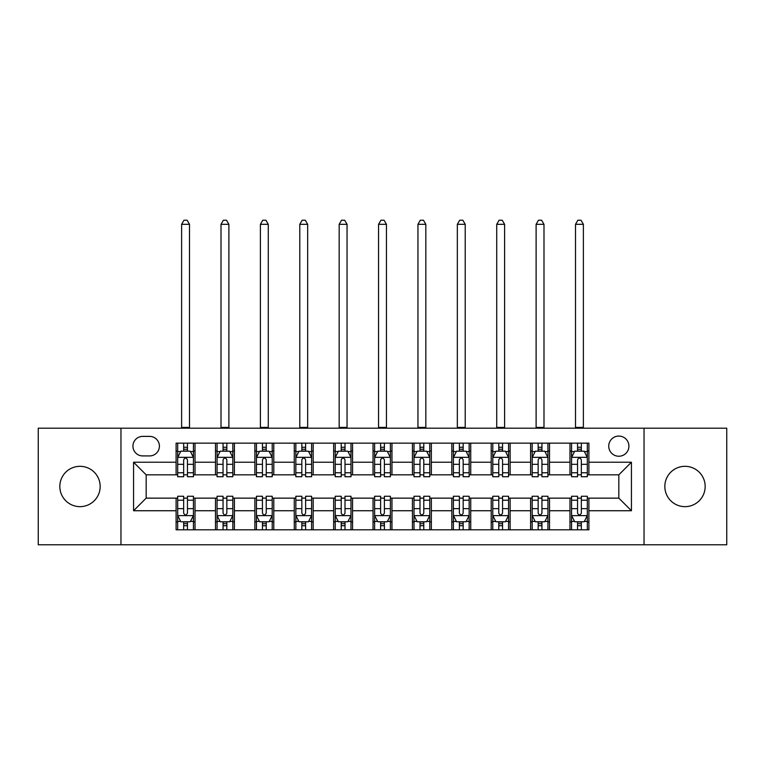 <?xml version="1.0" encoding="UTF-8"?>
<svg xmlns="http://www.w3.org/2000/svg" width="765" height="765" viewBox="0 0 765 765"><rect width="100%" height="100%" fill="white"/><g stroke="black" fill="none" stroke-linecap="round" stroke-linejoin="round"><path stroke-width="1.15" d="M685 466.315A20.167 20.167 0 0 0 664.833 486.483A20.167 20.167 0 0 0 685 506.65A20.167 20.167 0 0 0 705.167 486.483A20.167 20.167 0 0 0 685 466.315M80 466.315A20.167 20.167 0 0 0 59.833 486.483A20.167 20.167 0 0 0 80 506.65A20.167 20.167 0 0 0 100.167 486.483A20.167 20.167 0 0 0 80 466.315M618.828 436.069A10.079 10.079 0 0 0 608.739 446.148A10.079 10.079 0 0 0 618.828 456.236A10.079 10.079 0 0 0 628.906 446.148A10.079 10.079 0 0 0 618.828 436.069M644.034 544.776L726.75 544.776L726.75 428.19L644.034 428.19L644.034 544.776L120.966 544.776L120.966 428.19L38.25 428.19L38.25 544.776L120.966 544.776M142.711 455.921L149.644 455.921A9.773 9.773 0 0 0 159.407 446.148A9.773 9.773 0 0 0 149.644 436.385L142.711 436.385A9.773 9.773 0 0 0 132.938 446.148A9.773 9.773 0 0 0 142.711 455.921M644.034 428.19L120.966 428.19M176.103 510.743L133.569 510.743L133.569 462.223L176.103 462.223L176.103 474.826L146.172 474.826L146.172 498.139L176.103 498.139L176.103 529.81L588.897 529.81L588.897 498.139L618.828 498.139L618.828 474.826L588.897 474.826L588.897 462.223L631.431 462.223L631.431 510.743L588.897 510.743M588.897 462.223L588.897 443.155L176.103 443.155L176.103 462.223M569.982 443.155L569.982 474.826L571.56 474.826M577.546 474.826L581.333 474.826M587.319 474.826L588.897 474.826M569.982 474.826L547.931 474.826M530.594 443.155L530.594 474.826L532.172 474.826M538.158 474.826L541.945 474.826M530.594 474.826L508.543 474.826M491.206 443.155L491.206 474.826L492.784 474.826M498.77 474.826L502.557 474.826M491.206 474.826L469.155 474.826M451.819 443.155L451.819 474.826L453.396 474.826M459.382 474.826L463.169 474.826M451.819 474.826L429.767 474.826M412.431 443.155L412.431 474.826L414.008 474.826M419.995 474.826L423.781 474.826M412.431 474.826L390.38 474.826M373.043 443.155L373.043 474.826L374.62 474.826M380.607 474.826L384.393 474.826M373.043 474.826L350.992 474.826M333.655 443.155L333.655 474.826L335.233 474.826M341.219 474.826L345.005 474.826M333.655 474.826L311.604 474.826M294.267 443.155L294.267 474.826L295.845 474.826M301.831 474.826L305.618 474.826M294.267 474.826L272.216 474.826M254.879 443.155L254.879 474.826L256.457 474.826M262.443 474.826L266.23 474.826M254.879 474.826L232.828 474.826M215.491 443.155L215.491 474.826L217.069 474.826M223.055 474.826L226.842 474.826M215.491 474.826L193.44 474.826M176.103 474.826L177.681 474.826M183.667 474.826L187.454 474.826M176.103 498.139L177.681 498.139M183.667 498.139L187.454 498.139M193.44 498.139L195.018 498.139L195.018 529.81M217.069 498.139L195.018 498.139M223.055 498.139L226.842 498.139M232.828 498.139L234.406 498.139L234.406 529.81M256.457 498.139L234.406 498.139M262.443 498.139L266.23 498.139M272.216 498.139L273.793 498.139L273.793 529.81M295.845 498.139L273.793 498.139M301.831 498.139L305.618 498.139M311.604 498.139L313.181 498.139L313.181 529.81M335.233 498.139L313.181 498.139M341.219 498.139L345.005 498.139M350.992 498.139L352.569 498.139L352.569 529.81M374.62 498.139L352.569 498.139M380.607 498.139L384.393 498.139M390.38 498.139L391.957 498.139L391.957 529.81M414.008 498.139L391.957 498.139M419.995 498.139L423.781 498.139M429.767 498.139L431.345 498.139L431.345 529.81M453.396 498.139L431.345 498.139M459.382 498.139L463.169 498.139M469.155 498.139L470.733 498.139L470.733 529.81M492.784 498.139L470.733 498.139M498.77 498.139L502.557 498.139M508.543 498.139L510.121 498.139L510.121 529.81M532.172 498.139L510.121 498.139M538.158 498.139L541.945 498.139M547.931 498.139L549.509 498.139L549.509 529.81M571.56 498.139L549.509 498.139M577.546 498.139L581.333 498.139M587.319 498.139L588.897 498.139M195.018 443.155L195.018 474.826M176.103 451.034L177.681 451.034M183.667 451.034L187.454 451.034M193.44 451.034L195.018 451.034M176.103 521.931L177.681 521.931M183.667 521.931L187.454 521.931M193.44 521.931L195.018 521.931M215.491 498.139L215.491 529.81M234.406 443.155L234.406 474.826M215.491 451.034L217.069 451.034M223.055 451.034L226.842 451.034M232.828 451.034L234.406 451.034M215.491 521.931L217.069 521.931M223.055 521.931L226.842 521.931M232.828 521.931L234.406 521.931M254.879 498.139L254.879 529.81M254.879 521.931L256.457 521.931M262.443 521.931L266.23 521.931M272.216 521.931L273.793 521.931M273.793 443.155L273.793 474.826M254.879 451.034L256.457 451.034M262.443 451.034L266.23 451.034M272.216 451.034L273.793 451.034M294.267 498.139L294.267 529.81M294.267 521.931L295.845 521.931M301.831 521.931L305.618 521.931M311.604 521.931L313.181 521.931M313.181 443.155L313.181 474.826M294.267 451.034L295.845 451.034M301.831 451.034L305.618 451.034M311.604 451.034L313.181 451.034M333.655 498.139L333.655 529.81M333.655 521.931L335.233 521.931M341.219 521.931L345.005 521.931M350.992 521.931L352.569 521.931M352.569 443.155L352.569 474.826M333.655 451.034L335.233 451.034M341.219 451.034L345.005 451.034M350.992 451.034L352.569 451.034M373.043 498.139L373.043 529.81M373.043 521.931L374.62 521.931M380.607 521.931L384.393 521.931M390.38 521.931L391.957 521.931M391.957 443.155L391.957 474.826M373.043 451.034L374.62 451.034M380.607 451.034L384.393 451.034M390.38 451.034L391.957 451.034M412.431 498.139L412.431 529.81M412.431 521.931L414.008 521.931M419.995 521.931L423.781 521.931M429.767 521.931L431.345 521.931M431.345 443.155L431.345 474.826M412.431 451.034L414.008 451.034M419.995 451.034L423.781 451.034M429.767 451.034L431.345 451.034M451.819 498.139L451.819 529.81M451.819 521.931L453.396 521.931M459.382 521.931L463.169 521.931M469.155 521.931L470.733 521.931M470.733 443.155L470.733 474.826M451.819 451.034L453.396 451.034M459.382 451.034L463.169 451.034M469.155 451.034L470.733 451.034M491.206 498.139L491.206 529.81M491.206 521.931L492.784 521.931M498.77 521.931L502.557 521.931M508.543 521.931L510.121 521.931M510.121 443.155L510.121 474.826M491.206 451.034L492.784 451.034M498.77 451.034L502.557 451.034M508.543 451.034L510.121 451.034M530.594 498.139L530.594 529.81M530.594 521.931L532.172 521.931M538.158 521.931L541.945 521.931M547.931 521.931L549.509 521.931M549.509 443.155L549.509 474.826M530.594 451.034L532.172 451.034M538.158 451.034L541.945 451.034M547.931 451.034L549.509 451.034M569.982 498.139L569.982 529.81M569.982 521.931L571.56 521.931M577.546 521.931L581.333 521.931M587.319 521.931L588.897 521.931M569.982 451.034L571.56 451.034M577.546 451.034L581.333 451.034M587.319 451.034L588.897 451.034M146.172 474.826L133.569 462.223M146.172 498.139L133.569 510.743M631.431 462.223L618.828 474.826M631.431 510.743L618.828 498.139M187.454 447.257L183.667 447.257M193.44 472.77L187.454 472.77L187.454 476.719L193.44 476.719L193.44 457.499L190.284 451.197L180.836 451.197L177.681 457.499L177.681 476.719L183.667 476.719L183.667 472.77L177.681 472.77M177.681 457.499L177.681 443.155M193.44 457.499L193.44 443.155M183.667 451.197L183.667 443.155M187.454 443.155L187.454 451.197M187.454 472.77L187.454 459.861C186.191 457.432 184.929 457.432 183.667 459.861L183.667 472.77M181.621 428.19L181.621 224.317L189.5 224.317L187.138 220.224L183.983 220.224L181.621 224.317M189.5 428.19L189.5 224.317M183.667 525.718L187.454 525.718M177.681 500.205L183.667 500.205L183.667 496.256L177.681 496.256L177.681 515.476L180.836 521.778L190.284 521.778L193.44 515.476L193.44 496.256L187.454 496.256L187.454 500.205L193.44 500.205M193.44 515.476L193.44 529.81M177.681 515.476L177.681 529.81M187.454 521.778L187.454 529.81M183.667 529.81L183.667 521.778M183.667 500.205L183.667 513.114C184.929 515.534 186.191 515.534 187.454 513.114L187.454 500.205M226.842 447.257L223.055 447.257M232.828 472.77L226.842 472.77L226.842 476.719L232.828 476.719L232.828 457.499L229.672 451.197L220.224 451.197L217.069 457.499L217.069 476.719L223.055 476.719L223.055 472.77L217.069 472.77M217.069 457.499L217.069 443.155M232.828 457.499L232.828 443.155M223.055 451.197L223.055 443.155M226.842 443.155L226.842 451.197M226.842 472.77L226.842 459.861C225.579 457.432 224.317 457.432 223.055 459.861L223.055 472.77M221.009 428.19L221.009 224.317L228.888 224.317L226.526 220.224L223.37 220.224L221.009 224.317M228.888 428.19L228.888 224.317M266.23 447.257L262.443 447.257M272.216 472.77L266.23 472.77L266.23 476.719L272.216 476.719L272.216 457.499L269.06 451.197L259.612 451.197L256.457 457.499L256.457 476.719L262.443 476.719L262.443 472.77L256.457 472.77M256.457 457.499L256.457 443.155M272.216 457.499L272.216 443.155M262.443 451.197L262.443 443.155M266.23 443.155L266.23 451.197M266.23 472.77L266.23 459.861C264.967 457.432 263.705 457.432 262.443 459.861L262.443 472.77M260.396 428.19L260.396 224.317L268.276 224.317L265.914 220.224L262.758 220.224L260.396 224.317M268.276 428.19L268.276 224.317M305.618 447.257L301.831 447.257M311.604 472.77L305.618 472.77L305.618 476.719L311.604 476.719L311.604 457.499L308.448 451.197L299 451.197L295.845 457.499L295.845 476.719L301.831 476.719L301.831 472.77L295.845 472.77M295.845 457.499L295.845 443.155M311.604 457.499L311.604 443.155M301.831 451.197L301.831 443.155M305.618 443.155L305.618 451.197M305.618 472.77L305.618 459.861C304.355 457.432 303.093 457.432 301.831 459.861L301.831 472.77M299.784 428.19L299.784 224.317L307.664 224.317L305.302 220.224L302.146 220.224L299.784 224.317M307.664 428.19L307.664 224.317M223.055 525.718L226.842 525.718M217.069 500.205L223.055 500.205L223.055 496.256L217.069 496.256L217.069 515.476L220.224 521.778L229.672 521.778L232.828 515.476L232.828 496.256L226.842 496.256L226.842 500.205L232.828 500.205M232.828 515.476L232.828 529.81M217.069 515.476L217.069 529.81M226.842 521.778L226.842 529.81M223.055 529.81L223.055 521.778M223.055 500.205L223.055 513.114C224.317 515.534 225.579 515.534 226.842 513.114L226.842 500.205M262.443 525.718L266.23 525.718M256.457 500.205L262.443 500.205L262.443 496.256L256.457 496.256L256.457 515.476L259.612 521.778L269.06 521.778L272.216 515.476L272.216 496.256L266.23 496.256L266.23 500.205L272.216 500.205M272.216 515.476L272.216 529.81M256.457 515.476L256.457 529.81M266.23 521.778L266.23 529.81M262.443 529.81L262.443 521.778M262.443 500.205L262.443 513.114C263.705 515.534 264.967 515.534 266.23 513.114L266.23 500.205M301.831 525.718L305.618 525.718M295.845 500.205L301.831 500.205L301.831 496.256L295.845 496.256L295.845 515.476L299 521.778L308.448 521.778L311.604 515.476L311.604 496.256L305.618 496.256L305.618 500.205L311.604 500.205M311.604 515.476L311.604 529.81M295.845 515.476L295.845 529.81M305.618 521.778L305.618 529.81M301.831 529.81L301.831 521.778M301.831 500.205L301.831 513.114C303.093 515.534 304.355 515.534 305.618 513.114L305.618 500.205M345.005 447.257L341.219 447.257M350.992 472.77L345.005 472.77L345.005 476.719L350.992 476.719L350.992 457.499L347.836 451.197L338.388 451.197L335.233 457.499L335.233 476.719L341.219 476.719L341.219 472.77L335.233 472.77M335.233 457.499L335.233 443.155M350.992 457.499L350.992 443.155M341.219 451.197L341.219 443.155M345.005 443.155L345.005 451.197M345.005 472.77L345.005 459.861C343.743 457.432 342.481 457.432 341.219 459.861L341.219 472.77M339.172 428.19L339.172 224.317L347.052 224.317L344.69 220.224L341.534 220.224L339.172 224.317M347.052 428.19L347.052 224.317M341.219 525.718L345.005 525.718M335.233 500.205L341.219 500.205L341.219 496.256L335.233 496.256L335.233 515.476L338.388 521.778L347.836 521.778L350.992 515.476L350.992 496.256L345.005 496.256L345.005 500.205L350.992 500.205M350.992 515.476L350.992 529.81M335.233 515.476L335.233 529.81M345.005 521.778L345.005 529.81M341.219 529.81L341.219 521.778M341.219 500.205L341.219 513.114C342.481 515.534 343.743 515.534 345.005 513.114L345.005 500.205M384.393 447.257L380.607 447.257M390.38 472.77L384.393 472.77L384.393 476.719L390.38 476.719L390.38 457.499L387.224 451.197L377.776 451.197L374.62 457.499L374.62 476.719L380.607 476.719L380.607 472.77L374.62 472.77M374.62 457.499L374.62 443.155M390.38 457.499L390.38 443.155M380.607 451.197L380.607 443.155M384.393 443.155L384.393 451.197M384.393 472.77L384.393 459.861C383.131 457.432 381.869 457.432 380.607 459.861L380.607 472.77M378.56 428.19L378.56 224.317L386.44 224.317L384.078 220.224L380.922 220.224L378.56 224.317M386.44 428.19L386.44 224.317M380.607 525.718L384.393 525.718M374.62 500.205L380.607 500.205L380.607 496.256L374.62 496.256L374.62 515.476L377.776 521.778L387.224 521.778L390.38 515.476L390.38 496.256L384.393 496.256L384.393 500.205L390.38 500.205M390.38 515.476L390.38 529.81M374.62 515.476L374.62 529.81M384.393 521.778L384.393 529.81M380.607 529.81L380.607 521.778M380.607 500.205L380.607 513.114C381.869 515.534 383.131 515.534 384.393 513.114L384.393 500.205M423.781 447.257L419.995 447.257M429.767 472.77L423.781 472.77L423.781 476.719L429.767 476.719L429.767 457.499L426.612 451.197L417.164 451.197L414.008 457.499L414.008 476.719L419.995 476.719L419.995 472.77L414.008 472.77M414.008 457.499L414.008 443.155M429.767 457.499L429.767 443.155M419.995 451.197L419.995 443.155M423.781 443.155L423.781 451.197M423.781 472.77L423.781 459.861C422.519 457.432 421.257 457.432 419.995 459.861L419.995 472.77M417.948 428.19L417.948 224.317L425.828 224.317L423.466 220.224L420.31 220.224L417.948 224.317M425.828 428.19L425.828 224.317M419.995 525.718L423.781 525.718M414.008 500.205L419.995 500.205L419.995 496.256L414.008 496.256L414.008 515.476L417.164 521.778L426.612 521.778L429.767 515.476L429.767 496.256L423.781 496.256L423.781 500.205L429.767 500.205M429.767 515.476L429.767 529.81M414.008 515.476L414.008 529.81M423.781 521.778L423.781 529.81M419.995 529.81L419.995 521.778M419.995 500.205L419.995 513.114C421.257 515.534 422.519 515.534 423.781 513.114L423.781 500.205M463.169 447.257L459.382 447.257M469.155 472.77L463.169 472.77L463.169 476.719L469.155 476.719L469.155 457.499L466 451.197L456.552 451.197L453.396 457.499L453.396 476.719L459.382 476.719L459.382 472.77L453.396 472.77M453.396 457.499L453.396 443.155M469.155 457.499L469.155 443.155M459.382 451.197L459.382 443.155M463.169 443.155L463.169 451.197M463.169 472.77L463.169 459.861C461.907 457.432 460.645 457.432 459.382 459.861L459.382 472.77M457.336 428.19L457.336 224.317L465.216 224.317L462.854 220.224L459.698 220.224L457.336 224.317M465.216 428.19L465.216 224.317M459.382 525.718L463.169 525.718M453.396 500.205L459.382 500.205L459.382 496.256L453.396 496.256L453.396 515.476L456.552 521.778L466 521.778L469.155 515.476L469.155 496.256L463.169 496.256L463.169 500.205L469.155 500.205M469.155 515.476L469.155 529.81M453.396 515.476L453.396 529.81M463.169 521.778L463.169 529.81M459.382 529.81L459.382 521.778M459.382 500.205L459.382 513.114C460.645 515.534 461.907 515.534 463.169 513.114L463.169 500.205M502.557 447.257L498.77 447.257M508.543 472.77L502.557 472.77L502.557 476.719L508.543 476.719L508.543 457.499L505.388 451.197L495.94 451.197L492.784 457.499L492.784 476.719L498.77 476.719L498.77 472.77L492.784 472.77M492.784 457.499L492.784 443.155M508.543 457.499L508.543 443.155M498.77 451.197L498.77 443.155M502.557 443.155L502.557 451.197M502.557 472.77L502.557 459.861C501.295 457.432 500.033 457.432 498.77 459.861L498.77 472.77M496.724 428.19L496.724 224.317L504.604 224.317L502.242 220.224L499.086 220.224L496.724 224.317M504.604 428.19L504.604 224.317M498.77 525.718L502.557 525.718M492.784 500.205L498.77 500.205L498.77 496.256L492.784 496.256L492.784 515.476L495.94 521.778L505.388 521.778L508.543 515.476L508.543 496.256L502.557 496.256L502.557 500.205L508.543 500.205M508.543 515.476L508.543 529.81M492.784 515.476L492.784 529.81M502.557 521.778L502.557 529.81M498.77 529.81L498.77 521.778M498.77 500.205L498.77 513.114C500.033 515.534 501.295 515.534 502.557 513.114L502.557 500.205M541.945 447.257L538.158 447.257M547.931 472.77L541.945 472.77L541.945 476.719L547.931 476.719L547.931 457.499L544.776 451.197L535.328 451.197L532.172 457.499L532.172 476.719L538.158 476.719L538.158 472.77L532.172 472.77M532.172 457.499L532.172 443.155M547.931 457.499L547.931 443.155M538.158 451.197L538.158 443.155M541.945 443.155L541.945 451.197M541.945 472.77L541.945 459.861C540.683 457.432 539.421 457.432 538.158 459.861L538.158 472.77M536.112 428.19L536.112 224.317L543.991 224.317L541.63 220.224L538.474 220.224L536.112 224.317M543.991 428.19L543.991 224.317M538.158 525.718L541.945 525.718M532.172 500.205L538.158 500.205L538.158 496.256L532.172 496.256L532.172 515.476L535.328 521.778L544.776 521.778L547.931 515.476L547.931 496.256L541.945 496.256L541.945 500.205L547.931 500.205M547.931 515.476L547.931 529.81M532.172 515.476L532.172 529.81M541.945 521.778L541.945 529.81M538.158 529.81L538.158 521.778M538.158 500.205L538.158 513.114C539.421 515.534 540.683 515.534 541.945 513.114L541.945 500.205M581.333 447.257L577.546 447.257M587.319 472.77L581.333 472.77L581.333 476.719L587.319 476.719L587.319 457.499L584.164 451.197L574.716 451.197L571.56 457.499L571.56 476.719L577.546 476.719L577.546 472.77L571.56 472.77M571.56 457.499L571.56 443.155M587.319 457.499L587.319 443.155M577.546 451.197L577.546 443.155M581.333 443.155L581.333 451.197M581.333 472.77L581.333 459.861C580.071 457.432 578.809 457.432 577.546 459.861L577.546 472.77M575.5 428.19L575.5 224.317L583.379 224.317L581.018 220.224L577.862 220.224L575.5 224.317M583.379 428.19L583.379 224.317M577.546 525.718L581.333 525.718M571.56 500.205L577.546 500.205L577.546 496.256L571.56 496.256L571.56 515.476L574.716 521.778L584.164 521.778L587.319 515.476L587.319 496.256L581.333 496.256L581.333 500.205L587.319 500.205M587.319 515.476L587.319 529.81M571.56 515.476L571.56 529.81M581.333 521.778L581.333 529.81M577.546 529.81L577.546 521.778M577.546 500.205L577.546 513.114C578.809 515.534 580.071 515.534 581.333 513.114L581.333 500.205M215.491 510.743L195.018 510.743M215.491 462.223L195.018 462.223M254.879 462.223L234.406 462.223M254.879 510.743L234.406 510.743M294.267 462.223L273.793 462.223M294.267 510.743L273.793 510.743M333.655 462.223L313.181 462.223M333.655 510.743L313.181 510.743M373.043 462.223L352.569 462.223M373.043 510.743L352.569 510.743M412.431 462.223L391.957 462.223M412.431 510.743L391.957 510.743M451.819 462.223L431.345 462.223M451.819 510.743L431.345 510.743M491.206 462.223L470.733 462.223M491.206 510.743L470.733 510.743M530.594 462.223L510.121 462.223M530.594 510.743L510.121 510.743M569.982 462.223L549.509 462.223M569.982 510.743L549.509 510.743M193.363 457.336L177.757 457.336M177.681 451.57L180.645 451.57M190.475 451.57L193.44 451.57M183.667 464.317L177.681 464.317M193.44 464.317L187.454 464.317M187.454 449.256L183.667 449.256M181.621 427.406L189.5 427.406M177.757 515.629L193.363 515.629M193.44 521.395L190.475 521.395M180.645 521.395L177.681 521.395M187.454 508.649L193.44 508.649M177.681 508.649L183.667 508.649M183.667 523.709L187.454 523.709M232.751 457.336L217.145 457.336M217.069 451.57L220.033 451.57M229.863 451.57L232.828 451.57M223.055 464.317L217.069 464.317M232.828 464.317L226.842 464.317M226.842 449.256L223.055 449.256M221.009 427.406L228.888 427.406M272.139 457.336L256.533 457.336M256.457 451.57L259.421 451.57M269.251 451.57L272.216 451.57M262.443 464.317L256.457 464.317M272.216 464.317L266.23 464.317M266.23 449.256L262.443 449.256M260.396 427.406L268.276 427.406M311.527 457.336L295.921 457.336M295.845 451.57L298.809 451.57M308.639 451.57L311.604 451.57M301.831 464.317L295.845 464.317M311.604 464.317L305.618 464.317M305.618 449.256L301.831 449.256M299.784 427.406L307.664 427.406M217.145 515.629L232.751 515.629M232.828 521.395L229.863 521.395M220.033 521.395L217.069 521.395M226.842 508.649L232.828 508.649M217.069 508.649L223.055 508.649M223.055 523.709L226.842 523.709M256.533 515.629L272.139 515.629M272.216 521.395L269.251 521.395M259.421 521.395L256.457 521.395M266.23 508.649L272.216 508.649M256.457 508.649L262.443 508.649M262.443 523.709L266.23 523.709M295.921 515.629L311.527 515.629M311.604 521.395L308.639 521.395M298.809 521.395L295.845 521.395M305.618 508.649L311.604 508.649M295.845 508.649L301.831 508.649M301.831 523.709L305.618 523.709M350.915 457.336L335.309 457.336M335.233 451.57L338.197 451.57M348.027 451.57L350.992 451.57M341.219 464.317L335.233 464.317M350.992 464.317L345.005 464.317M345.005 449.256L341.219 449.256M339.172 427.406L347.052 427.406M335.309 515.629L350.915 515.629M350.992 521.395L348.027 521.395M338.197 521.395L335.233 521.395M345.005 508.649L350.992 508.649M335.233 508.649L341.219 508.649M341.219 523.709L345.005 523.709M390.303 457.336L374.697 457.336M374.62 451.57L377.585 451.57M387.415 451.57L390.38 451.57M380.607 464.317L374.62 464.317M390.38 464.317L384.393 464.317M384.393 449.256L380.607 449.256M378.56 427.406L386.44 427.406M374.697 515.629L390.303 515.629M390.38 521.395L387.415 521.395M377.585 521.395L374.62 521.395M384.393 508.649L390.38 508.649M374.62 508.649L380.607 508.649M380.607 523.709L384.393 523.709M429.691 457.336L414.085 457.336M414.008 451.57L416.973 451.57M426.803 451.57L429.767 451.57M419.995 464.317L414.008 464.317M429.767 464.317L423.781 464.317M423.781 449.256L419.995 449.256M417.948 427.406L425.828 427.406M414.085 515.629L429.691 515.629M429.767 521.395L426.803 521.395M416.973 521.395L414.008 521.395M423.781 508.649L429.767 508.649M414.008 508.649L419.995 508.649M419.995 523.709L423.781 523.709M469.079 457.336L453.473 457.336M453.396 451.57L456.361 451.57M466.191 451.57L469.155 451.57M459.382 464.317L453.396 464.317M469.155 464.317L463.169 464.317M463.169 449.256L459.382 449.256M457.336 427.406L465.216 427.406M453.473 515.629L469.079 515.629M469.155 521.395L466.191 521.395M456.361 521.395L453.396 521.395M463.169 508.649L469.155 508.649M453.396 508.649L459.382 508.649M459.382 523.709L463.169 523.709M508.467 457.336L492.861 457.336M492.784 451.57L495.749 451.57M505.579 451.57L508.543 451.57M498.77 464.317L492.784 464.317M508.543 464.317L502.557 464.317M502.557 449.256L498.77 449.256M496.724 427.406L504.604 427.406M492.861 515.629L508.467 515.629M508.543 521.395L505.579 521.395M495.749 521.395L492.784 521.395M502.557 508.649L508.543 508.649M492.784 508.649L498.77 508.649M498.77 523.709L502.557 523.709M547.855 457.336L532.249 457.336M532.172 451.57L535.137 451.57M544.967 451.57L547.931 451.57M538.158 464.317L532.172 464.317M547.931 464.317L541.945 464.317M541.945 449.256L538.158 449.256M536.112 427.406L543.991 427.406M532.249 515.629L547.855 515.629M547.931 521.395L544.967 521.395M535.137 521.395L532.172 521.395M541.945 508.649L547.931 508.649M532.172 508.649L538.158 508.649M538.158 523.709L541.945 523.709M587.243 457.336L571.637 457.336M571.56 451.57L574.525 451.57M584.355 451.57L587.319 451.57M577.546 464.317L571.56 464.317M587.319 464.317L581.333 464.317M581.333 449.256L577.546 449.256M575.5 427.406L583.379 427.406M571.637 515.629L587.243 515.629M587.319 521.395L584.355 521.395M574.525 521.395L571.56 521.395M581.333 508.649L587.319 508.649M571.56 508.649L577.546 508.649M577.546 523.709L581.333 523.709"/></g></svg>
